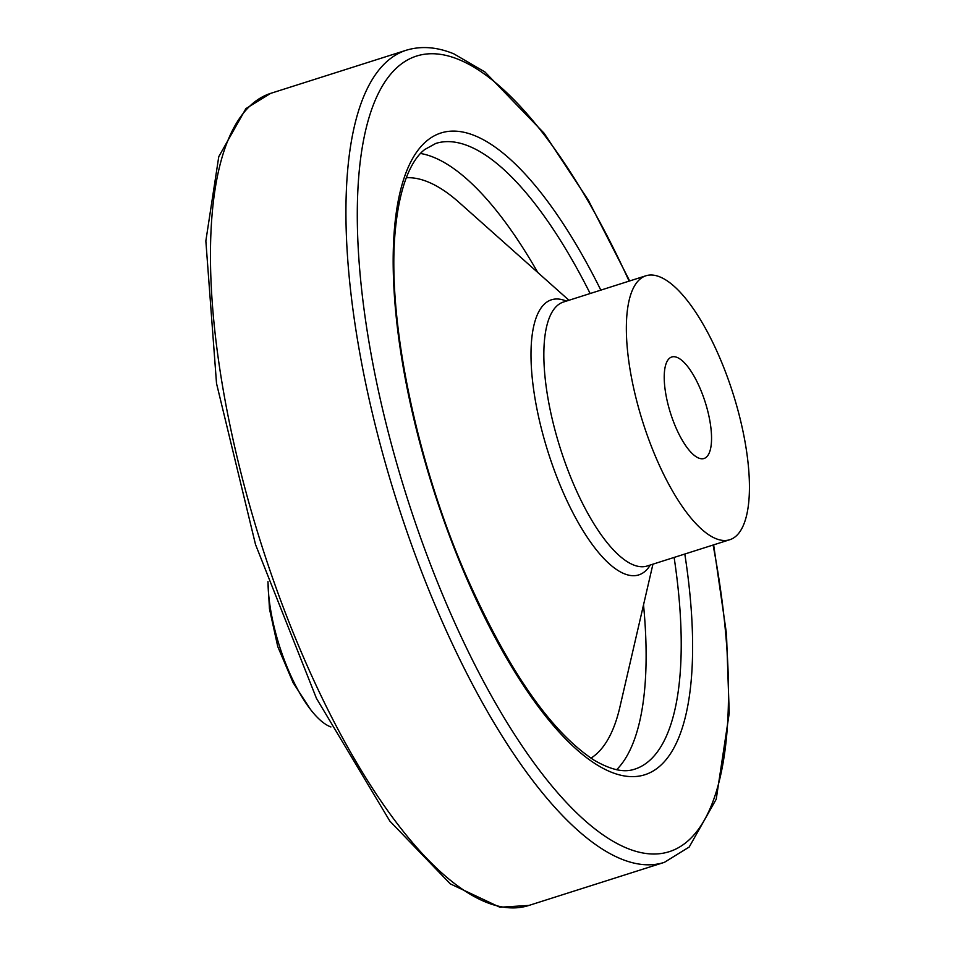 <?xml version="1.0" encoding="UTF-8"?>
<svg xmlns="http://www.w3.org/2000/svg" width="955" height="955" viewBox="0 0 955 955"><rect width="100%" height="100%" fill="white"/><g stroke="black" fill="none" stroke-linecap="round" stroke-linejoin="round"><path stroke-width="1.43" d="M330.931 726.958A95.87 32.745 -107.6 0 1 310.614 709.601A95.87 32.745 -107.6 0 1 268.009 581.798M677.095 357.421A53.265 18.193 -107.6 0 1 707.285 409.289A53.265 18.193 -107.6 0 1 704.038 458.495A53.265 18.193 -107.6 0 1 698.678 458.066A53.265 18.193 -107.6 0 1 668.488 406.197A53.265 18.193 -107.6 0 1 671.735 356.991A53.265 18.193 -107.6 0 1 677.095 357.421M659.833 276.89A138.475 47.296 -107.6 0 1 738.334 411.76A138.475 47.296 -107.6 0 1 729.871 539.694A138.475 47.296 -107.6 0 1 642.811 422.086A138.475 47.296 -107.6 0 1 645.902 275.78A138.475 47.296 -107.6 0 1 659.833 276.89M270.599 93.387L245.889 108.631L218.767 156.68L205.85 240.947L216.522 383.433L255.51 544.493L316.451 698.356L389.843 821.085L450.247 883.841L499.907 907.25L528.963 905.424A426.073 145.542 -107.6 0 1 261.097 543.538A426.073 145.542 -107.6 0 1 270.599 93.387L406.066 50.293A426.073 145.542 -107.6 0 0 396.564 500.432A426.073 145.542 -107.6 0 0 664.429 862.329L689.2 847.025L716.214 799.228L729.238 713.099L726.48 633.762L713.636 544.863M729.871 539.694L647.359 565.945A138.475 47.296 -107.6 0 1 560.299 448.337A138.475 47.296 -107.6 0 1 563.39 302.043L645.902 275.78M650.307 565.014A144.312 49.302 -107.6 0 1 548.301 452.789A144.312 49.302 -107.6 0 1 565.861 300.897A144.312 49.302 -107.6 0 1 566.339 301.1M406.281 177.761A305.731 104.429 -107.6 0 1 427.9 181.88A305.731 104.429 -107.6 0 1 459.176 202.508L568.965 300.264M652.934 564.178L619.819 707.404A305.731 104.429 -107.6 0 1 590.942 758.163M420.534 153.48A328.293 112.141 -107.6 0 1 433.606 157.288A328.293 112.141 -107.6 0 1 537.761 272.473M643.527 604.897A328.293 112.141 -107.6 0 1 616.608 769.742M674.123 557.433A328.293 112.141 -107.6 0 1 634.788 769.145C628.987 771.007 617.658 773.801 594.225 760.252C550.796 731.852 508.072 670.255 466.052 575.447C415.568 459.725 386.465 316.021 395.418 229.176C400.097 181.51 413.157 158.303 424.784 149.493L435.719 143.465A328.293 112.141 -107.6 0 1 468.75 146.103A328.293 112.141 -107.6 0 1 590.154 293.519M684.807 554.031A336.817 115.054 -107.6 0 1 597.77 765.325A336.817 115.054 -107.6 0 1 406.317 384.137A336.817 115.054 -107.6 0 1 474.659 135.622A336.817 115.054 -107.6 0 1 600.838 290.117M713.099 545.03A417.55 142.629 -107.6 0 1 620.678 845.366A417.55 142.629 -107.6 0 1 375.828 378.61A417.55 142.629 -107.6 0 1 458.293 59.329A417.55 142.629 -107.6 0 1 629.118 281.128M310.566 709.541L293.125 682.741L277.762 646.607L269.453 608.789L267.961 581.643M629.667 280.949L588.292 200.132L544.171 133.294L484.949 71.983L453.876 53.862C436.996 46.902 421.06 45.721 406.066 50.293M528.963 905.424L664.429 862.329"/></g></svg>
